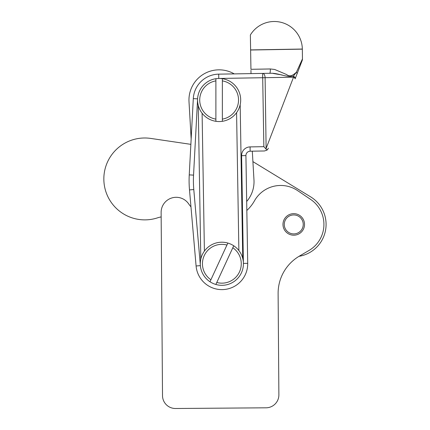 <?xml version="1.0" encoding="UTF-8"?>
<svg xmlns="http://www.w3.org/2000/svg" width="430" height="430" viewBox="0 0 430 430"><rect width="100%" height="100%" fill="white"/><g stroke="black" fill="none" stroke-linecap="round" stroke-linejoin="round"><path stroke-width="0.64" d="M293.754 214.941A9.482 9.482 0 0 1 303.236 224.422A9.482 9.482 0 0 1 293.754 233.909A9.482 9.482 0 0 1 284.268 224.422A9.482 9.482 0 0 1 293.754 214.941M304.526 224.342A10.777 10.777 0 0 1 293.835 235.199A10.777 10.777 0 0 1 282.978 224.508A10.777 10.777 0 0 1 293.668 213.651A10.777 10.777 0 0 1 304.526 224.342M246.831 210.469A38.791 38.791 0 0 0 254.442 200.864A30.17 30.17 0 0 1 297.651 190.641L310.654 199.434A30.17 30.17 0 0 1 309.036 250.437L299.382 256.108A43.102 43.102 0 0 0 278.113 293.599L278.882 394.788A12.932 12.932 0 0 1 266.046 407.812L175.542 408.5A12.932 12.932 0 0 1 162.513 395.67L161.126 212.501A15.088 15.088 0 0 1 188.646 203.841A38.791 38.791 0 0 0 190.968 206.889M266.799 149.774L267.008 150.102L264.482 150.973L250.152 151.215A4.311 4.311 0 0 0 245.917 155.596L247.712 263.327A25.859 25.859 0 0 1 223.191 289.583A25.859 25.859 0 0 1 196.091 265.993L189.496 189.915A107.747 107.747 0 0 1 189.243 174.886L193.301 98.631A25.859 25.859 0 0 1 218.693 74.148L269.744 73.294A4.311 0.666 -91 0 0 270.336 68.977L250.943 69.3L270.336 68.961L274.652 69.461L286.686 74.573C290.508 77.755 294.007 74.196 296.345 72.305L302.457 58.921L296.345 72.305A4.311 1.779 21 0 1 297.028 73.89L295.141 78.797A4.311 1.048 21 0 0 293.518 77.212A4.311 2.397 -91 0 0 293.411 76.056A4.311 2.112 21 0 1 294.706 77.19A4.311 2.112 21 0 1 295.141 78.797M252.308 151.177L253.974 180.014A30.17 30.17 0 0 1 246.68 201.487M189.006 101.749L191.156 138.933L189.006 101.749A30.17 30.17 0 0 1 234.232 73.89L218.693 74.148L218.762 78.459L265.1 77.685A4.311 2.397 -91 0 0 262.628 73.412L263.853 146.673L267.008 150.102L268.433 148.21M162.513 395.67L161.159 216.94A21.548 21.548 0 0 0 157.74 217.774A40.947 40.947 0 0 1 104.28 172.951A40.947 40.947 0 0 1 150.769 138.428L190.866 144.351M234.232 73.89L251.012 73.611L250.959 70.332M252.91 161.621L310.594 196.832A32.325 32.325 0 0 1 299.033 256.318A43.102 43.102 0 0 0 278.113 293.599L278.882 394.788M266.046 407.812L175.542 408.5M267.154 149.989L267.761 149.377M250.62 50.009L302.333 49.149A28.014 28.014 0 0 0 302.328 49.041A28.014 28.014 0 0 0 250.368 34.98L250.943 69.284M302.333 49.149L302.457 58.921A4.311 4.311 0 0 1 302.172 60.522L297.028 73.89M266.272 148.017L293.518 77.212L265.1 77.685L266.122 148.871M273.045 73.433L282.134 74.987M269.744 73.294C278.543 72.751 286.358 77.782 293.411 76.056L296.345 72.305M290.116 75.949L289.449 75.836M202.1 113.219L204.4 251.12M215.892 78.695A21.548 21.548 0 0 1 222.358 78.695L222.358 121.308A21.548 21.548 0 0 1 215.892 121.308L215.892 119.126A19.393 19.393 0 0 1 215.892 80.878L215.892 78.695A21.548 21.548 0 0 0 215.892 121.308M215.892 119.126L215.892 80.878M222.358 80.878A19.393 19.393 0 0 1 222.358 119.126M222.358 121.308A21.548 21.548 0 0 0 222.358 78.695M212.823 283.327A21.548 21.548 0 0 1 209.99 281.752L210.904 279.769A19.393 19.393 0 0 1 226.938 245.041L227.852 243.063A21.548 21.548 0 0 0 209.99 281.752A21.548 21.548 0 0 0 215.86 284.461A21.548 21.548 0 0 1 212.823 283.327M227.852 243.063A21.548 21.548 0 0 1 233.721 245.772L215.86 284.461A21.548 21.548 0 0 0 233.721 245.772M210.904 279.769L226.938 245.041M232.807 247.75A19.393 19.393 0 0 1 216.774 282.478M238.876 250.545L236.575 112.644M250.083 146.904L250.152 151.215A4.311 4.311 0 0 0 245.917 155.596L241.606 155.665A8.621 8.621 0 0 1 250.083 146.904L263.853 146.673M302.328 49.041L250.615 49.907M218.693 74.148A25.859 25.859 0 0 0 193.301 98.631L197.606 98.857L193.548 175.118A103.442 103.442 0 0 0 193.79 189.544L200.385 265.622L196.091 265.993M247.712 263.327L243.401 263.402L241.606 155.665M240.176 104.608L242.74 258.457M200.805 259.156L198.235 105.307M189.243 174.886L193.548 175.118M193.79 189.544L189.496 189.915"/></g></svg>
